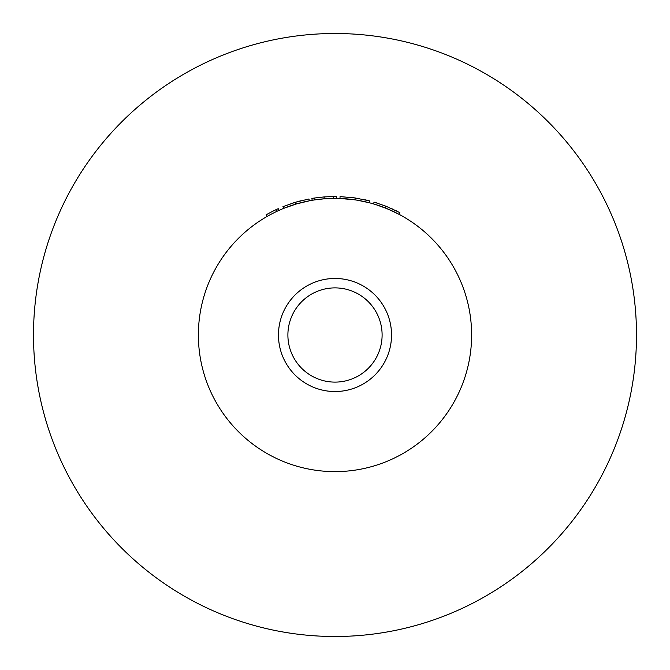 <?xml version="1.0" encoding="UTF-8"?>
<svg xmlns="http://www.w3.org/2000/svg" width="670" height="670" viewBox="0 0 670 670"><rect width="100%" height="100%" fill="white"/><g stroke="black" fill="none" stroke-linecap="round" stroke-linejoin="round"><path stroke-width="1" d="M336.357 198.387L336.382 196.503A138.506 138.506 0 0 0 333.627 196.503L324.079 196.93L324.23 198.806L314.875 199.878L314.59 198.01A138.506 138.506 0 0 0 311.877 198.446L312.187 200.305M636.5 335A301.5 301.5 0 0 0 335 33.5A301.5 301.5 0 0 0 33.5 335A301.5 301.5 0 0 0 335 636.5A301.5 301.5 0 0 0 636.5 335M335 287.891A47.109 47.109 0 0 0 287.891 335A47.109 47.109 0 0 0 335 382.109A47.109 47.109 0 0 0 382.109 335A47.109 47.109 0 0 0 335 287.891M396.523 213.018L395.375 212.449M394.881 212.206L393.307 211.452M390.568 210.196L382.888 207.055M381.481 206.536L376.163 204.735M375.719 204.593L387.302 208.789M398.759 214.174L387.829 209.015M354.949 199.844L339.983 198.471L340.05 196.586L355.226 197.985L354.949 199.844L356.432 200.07M355.226 197.985L369.798 200.941L369.329 202.767L357.814 200.305M335 471.621A136.621 136.621 0 0 0 471.621 335A136.621 136.621 0 0 0 335 198.379A136.621 136.621 0 0 0 198.379 335A136.621 136.621 0 0 0 335 471.621M335 278.469A56.531 56.531 0 0 0 278.469 335A56.531 56.531 0 0 0 335 391.531A56.531 56.531 0 0 0 391.531 335A56.531 56.531 0 0 0 335 278.469M333.627 196.503L333.643 198.387L324.23 198.806M295.964 204.082L283.661 208.395L282.949 206.653L295.42 202.273L295.964 204.082M300.629 200.833L300.629 200.833A138.506 138.506 0 0 0 295.78 202.173L308.979 198.965L309.331 200.816L296.308 203.973L295.78 202.173A138.506 138.506 0 0 0 295.42 202.273A138.506 138.506 0 0 0 290.814 203.739L290.814 203.739M397.578 211.444L395.719 210.514M393.918 209.66L391.079 208.362M386.339 206.368L385.87 206.176L385.175 207.935M378.952 203.655L376.071 202.725M373.517 203.923L374.053 202.114L385.87 206.176L399.864 212.625L398.985 214.291M355.067 197.96L352.83 197.65M350.67 197.39L350.109 197.323M366.993 200.246L366.49 200.129M366.289 200.079L365.393 199.869M359.765 198.73L357.562 198.345M356.147 198.119L355.1 197.968M366.724 202.114L358.986 200.506M344.397 198.705L342.512 198.588M324.079 196.93L314.59 198.01M278.996 210.388L278.217 208.672A138.506 138.506 0 0 0 275.881 209.752L276.685 211.452M275.881 209.752A138.506 138.506 0 0 0 266.116 214.844L267.054 216.477"/></g></svg>
